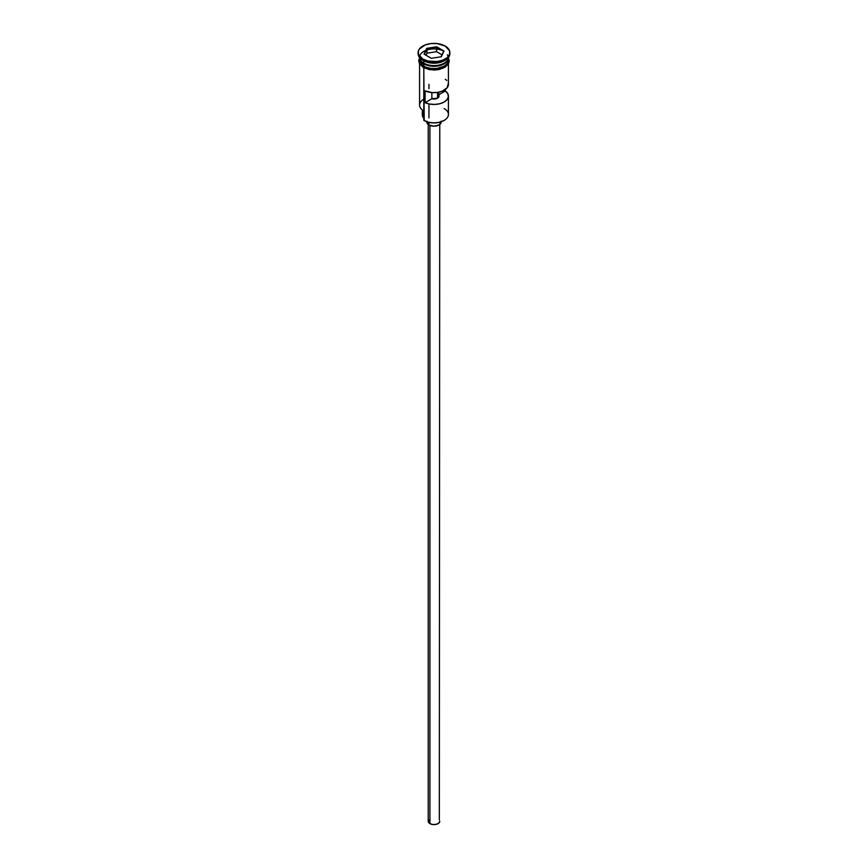 <?xml version="1.0" encoding="UTF-8"?>
<svg xmlns="http://www.w3.org/2000/svg" width="868" height="868" viewBox="0 0 868 868"><rect width="100%" height="100%" fill="white"/><g stroke="black" fill="none" stroke-linecap="round" stroke-linejoin="round"><path stroke-width="1.3" d="M444.199 108.587A14.42 8.322 180 0 1 444.199 120.359A14.42 8.322 180 0 1 423.801 120.359L424.213 120.598A13.845 7.986 0 0 0 443.787 120.598A13.845 7.986 0 0 0 443.982 120.478M444.199 120.359L439.295 122.334L434 122.941L428.705 122.334L423.801 120.359A14.42 8.322 0 0 0 439.523 122.171A14.42 8.322 0 0 0 448.42 114.478L448.42 96.109A14.42 8.322 180 0 1 440.304 103.596A14.42 8.322 180 0 1 425.103 102.663L425.103 90.89A14.42 8.322 0 0 0 440.304 91.824A14.42 8.322 0 0 0 448.42 84.337L448.42 63.972M448.311 83.339L447.15 87.755L442.192 91.194L437.45 92.42L432.253 92.605L425.103 90.89L425.103 102.663L431.873 98.757L431.873 92.572L431.873 98.757A5.045 2.919 180 0 0 439.045 96.109A5.045 2.919 180 0 0 438.579 94.883L445.349 90.977L445.349 89.48L445.349 90.977L447.758 93.635L448.387 96.608L447.15 99.527L444.199 102.001L439.913 103.704L434.868 104.42L429.703 104.062L425.103 102.663L431.873 98.757L437.57 98.171L437.57 92.409L437.57 98.171L438.969 96.619L438.579 92.236L438.579 94.883L445.349 90.977A14.42 8.322 180 0 1 448.42 96.109M429.92 125.448L429.92 823.624A5.772 3.331 0 0 0 436.203 824.35A5.772 3.331 0 0 0 439.772 821.269L438.796 823.124L436.203 824.35L432.872 824.535L429.92 823.624L429.92 125.448M428.901 122.377L428.901 124.959A7.204 4.166 0 0 0 436.756 125.86A7.204 4.166 0 0 0 441.204 122.008L439.099 124.959L434 126.175L428.901 124.959L428.901 122.377M443.808 51.158A14.42 8.322 0 0 0 429.183 49.422A14.42 8.322 0 0 0 419.732 56.084M420.654 60.413A14.127 8.159 0 0 0 424.007 63.505L424.007 63.266A14.127 8.159 180 0 0 444.091 63.212A14.127 8.159 180 0 1 424.007 63.266L423.801 66.207A14.42 8.322 0 0 0 439.523 68.019A14.42 8.322 0 0 0 448.42 60.326L447.324 63.516L444.199 66.207L436.81 68.485L431.19 68.485L425.993 67.248L423.801 66.207L423.801 63.852A14.42 8.322 180 0 1 419.58 57.972A14.42 8.322 180 0 1 419.591 57.614M418.137 52.557L418.137 53.729A15.863 9.157 0 0 0 422.781 60.207L422.781 59.035A15.863 9.157 180 0 1 418.137 52.557A15.863 9.157 180 0 1 427.935 44.094A15.863 9.157 180 0 1 445.219 46.08L437.092 43.574L430.908 43.574L425.19 44.941L419.352 49.053L418.441 50.767L418.441 54.348L422.781 59.035L427.935 61.02L437.092 61.541L442.81 60.174L447.183 57.646L449.559 54.348L449.559 50.767L445.219 46.08A15.863 9.157 180 0 1 449.863 52.557A15.863 9.157 180 0 1 440.065 61.02A15.863 9.157 180 0 1 422.781 59.035L422.781 60.207L423.801 60.793A14.42 8.322 0 0 0 444.199 60.793L445.219 60.207A15.863 9.157 180 0 1 422.781 60.207A15.863 9.157 0 0 0 440.065 62.192A15.863 9.157 0 0 0 449.863 53.729A15.863 9.157 0 0 0 449.83 53.143A15.863 9.157 180 0 1 445.219 60.207M419.58 63.972L419.58 105.061A14.42 8.322 0 0 0 423.801 110.941L423.801 67.737L424.213 120.598M448.409 57.614A14.42 8.322 180 0 1 448.42 57.972A14.42 8.322 180 0 1 439.523 65.664A14.42 8.322 180 0 1 423.801 63.852L424.007 63.505A14.127 8.159 0 0 0 447.346 60.413M444.676 60.5A14.42 8.322 180 0 1 423.801 60.793L423.801 63.147A14.42 8.322 0 0 0 439.284 65.013A14.42 8.322 0 0 0 448.409 57.559A14.42 8.322 0 0 1 439.284 65.013A14.42 8.322 0 0 1 423.801 63.147L423.801 60.793L422.781 60.207A15.863 9.157 180 0 1 418.17 53.143M448.105 58.232A14.561 8.409 180 0 1 441.215 67.628A14.561 8.409 180 0 1 423.703 66.272L423.345 67.487L423.703 66.272A14.561 8.409 180 0 1 419.58 59.143M436.669 46.796L443.971 51.017L441.302 56.767L431.331 58.308L424.029 54.098L426.698 48.348L436.669 46.796L426.698 48.348L424.029 54.098L431.331 58.308L441.302 56.767L443.971 51.017L436.669 46.796L436.582 51.689L426.937 53.187L425.993 55.226L426.937 53.187L426.937 48.716L426.937 53.187L436.582 51.689L436.582 47.219L443.646 51.299L441.096 56.8L443.971 51.017L436.669 46.796M419.591 57.559A14.42 8.322 0 0 0 423.801 63.147M419.58 60.326A14.42 8.322 0 0 0 423.801 66.207L419.862 61.953L419.58 57.972M448.279 58.688L448.561 60.326L447.454 63.548L444.297 66.272L439.577 68.095L434 68.735L428.423 68.095L423.703 66.272L420.546 63.548L419.439 60.326L419.721 58.688M423.703 67.444L425.906 68.496M428.423 69.266L434 69.907L439.577 69.266M442.094 68.496L446.109 66.174M447.454 64.72L448.561 61.498M419.439 61.498L420.546 64.72M419.58 61.498L419.862 59.881M448.138 59.881L448.42 61.498M438.687 97.183A14.42 8.322 0 0 0 437.57 96.999A14.42 8.322 180 0 1 438.687 97.183M423.801 60.793L422.781 60.207M423.801 118.515A8.647 4.991 0 0 0 423.313 117.657L423.313 110.648L423.313 117.657L422.325 114.706L422.976 112.731M423.801 99.169A14.42 8.322 180 0 0 423.801 110.941L423.801 120.359M422.325 109.943L422.325 114.945A11.675 6.738 0 0 0 423.313 117.657M424.007 63.505A14.127 8.159 0 0 0 445.805 62.225M447.346 54.825A14.42 8.322 180 0 1 441.986 64.905A14.42 8.322 180 0 1 423.801 63.852M446.76 80.474L445.349 79.205M426.796 121.77L426.796 122.008A7.204 4.166 0 0 0 428.901 124.959L426.926 122.822L426.926 121.195M441.074 121.195L441.204 121.77M428.228 124.504L428.228 821.269A5.772 3.331 0 0 0 429.92 823.624L428.347 821.92L428.673 820M439.327 820L439.772 124.504M424.354 54.283L426.937 48.716L436.582 47.219L426.698 48.348L424.354 54.283M442.007 54.825L436.582 51.689L442.007 54.825M428.955 84.337L428.955 88.666M428.955 103.91L428.955 117.918M448.42 57.972L448.42 60.326M449.863 52.557L449.863 53.729M448.42 57.852L449.277 61.064L448.55 63.733L445.045 67.248L439.099 69.527L434.553 70.037L429.313 69.603L423.345 67.487L419.472 63.776L418.723 60.727L419.58 57.852"/></g></svg>
